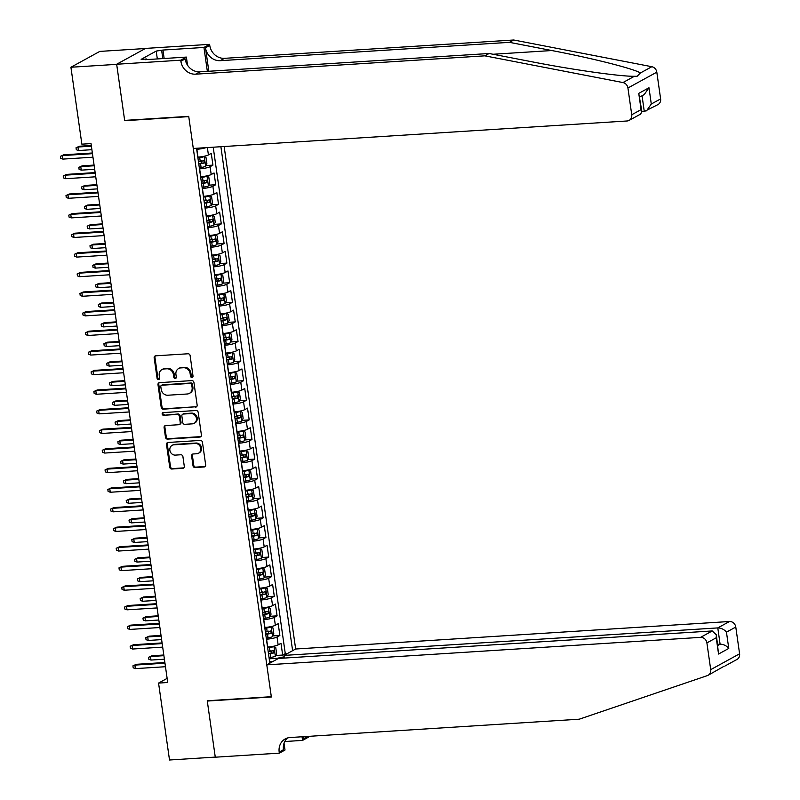 <?xml version="1.0" encoding="UTF-8"?>
<svg xmlns="http://www.w3.org/2000/svg" width="800" height="800" viewBox="0 0 800 800"><rect width="100%" height="100%" fill="white"/><g stroke="black" fill="none" stroke-linecap="round" stroke-linejoin="round"><path stroke-width="1.2" d="M191.95 377.44A1.38 1.24 -118.7 0 0 193.01 376.01L190.11 355.58A1.97 1.77 -118.7 0 0 188.03 353.77L155.7 355.82A1.97 1.77 -118.7 0 0 154.17 357.85L157.08 378.29A1.38 1.24 -118.7 0 0 159 379.42A1.38 1.24 -118.7 0 0 159.6 378.13L159.22 375.49A6.31 5.66 -118.7 0 1 161.93 369.59A6.31 5.66 -118.7 0 1 164.09 368.97L166.79 368.8A6.31 5.66 -118.7 0 1 173.41 374.59L173.79 377.23A1.38 1.24 -118.7 0 0 175.71 378.36A1.38 1.24 -118.7 0 0 176.31 377.07L175.93 374.43A6.31 5.66 -118.7 0 1 178.64 368.53A6.31 5.66 -118.7 0 1 180.8 367.91L183.5 367.74A6.31 5.66 -118.7 0 1 190.12 373.53L190.5 376.17A1.38 1.24 -118.7 0 0 191.95 377.44M192.73 377.01A1.38 1.24 -118.7 0 0 192.77 377.01A1.38 1.24 -118.7 0 1 191.28 375.75L190.5 376.17M155.44 355.85A1.97 1.77 -118.7 0 0 154.95 357.43L157.86 377.86A1.38 1.24 -118.7 0 0 159.35 379.13M161.93 369.59L162.71 369.16A6.31 5.66 -118.7 0 1 164.87 368.54L167.57 368.37A6.31 5.66 -118.7 0 1 174.19 374.16L174.57 376.81A1.38 1.24 -118.7 0 0 176.06 378.07M193 465.73A1.97 1.77 -118.7 0 0 195.07 467.54L204.15 466.97A1.97 1.77 -118.7 0 0 205.67 464.93L202.44 442.23A1.97 1.77 -118.7 0 0 200.37 440.42L168.03 442.47A1.97 1.77 -118.7 0 0 166.51 444.51L169.74 467.21A1.97 1.77 -118.7 0 0 171.81 469.02L182.77 468.32A1.97 1.77 -118.7 0 0 184.29 466.29L182.91 456.57A1.97 1.77 -118.7 0 0 180.84 454.76L175.4 455.11A5.28 4.73 -118.7 0 1 170.1 451.28A5.28 4.73 -118.7 0 1 172.13 445.34A5.28 4.73 -118.7 0 1 173.94 444.82L195.23 443.47A5.28 4.73 -118.7 0 1 200.53 447.3A5.28 4.73 -118.7 0 1 198.5 453.24A5.28 4.73 -118.7 0 1 196.69 453.76L193.14 453.98A1.97 1.77 -118.7 0 0 191.62 456.02L193 465.73L193.78 465.31A1.97 1.77 -118.7 0 0 195.85 467.12L204.93 466.54A1.97 1.77 -118.7 0 0 205.18 466.5M207.25 700.76L215.27 757.1L169.51 760L158.56 683.08L167.72 682.5L91.02 143.59L81.87 144.17L70.92 67.25L116.68 64.35L124.7 120.69L188.76 116.63L271.31 696.7L207.25 700.76M195.63 407.15A1.97 1.77 -118.7 0 0 197.15 405.11L193.92 382.41A1.97 1.77 -118.7 0 0 191.85 380.6L159.51 382.65A1.97 1.77 -118.7 0 0 157.99 384.69L161.22 407.39A1.97 1.77 -118.7 0 0 163.29 409.2L196.41 406.72A1.97 1.77 -118.7 0 0 196.67 406.68M198.18 412.32L201.41 435.02A1.97 1.77 -118.7 0 1 199.89 437.06L167.55 439.11A1.97 1.77 -118.7 0 1 165.48 437.3L164.1 427.58A1.97 1.77 -118.7 0 1 165.62 425.55L178.73 424.72A1.97 1.77 -118.7 0 0 180.26 422.68L179.34 416.23A1.97 1.77 -118.7 0 0 177.27 414.42L163.62 415.29A1.38 1.24 -118.7 0 1 162.76 412.73A1.38 1.24 -118.7 0 1 163.23 412.6L196.11 410.51A1.97 1.77 -118.7 0 1 198.18 412.32M275.66 655.5L282.66 655.05L280.99 643.29L278.14 644.86L277.03 637.02A8.04 1.38 171.9 0 1 266.58 639.19L266.41 639.2M272.87 635.9L279.87 635.45L278.2 623.7L275.35 625.26L274.24 617.42A8.04 1.38 171.9 0 1 263.79 619.6L263.62 619.61M270.08 616.3L277.09 615.86L275.41 604.1L272.56 605.66L271.45 597.82A8.04 1.38 171.9 0 1 261 600L260.84 600.01M267.29 596.7L274.3 596.26L272.62 584.5L269.77 586.07L268.66 578.23A8.04 1.38 171.9 0 1 258.22 580.4L258.05 580.41M264.5 577.11L271.51 576.66L269.83 564.91L266.99 566.47L265.87 558.63A8.04 1.38 171.9 0 1 255.43 560.81L255.26 560.82M261.71 557.51L268.72 557.07L267.04 545.31L264.2 546.87L263.08 539.03A8.04 1.38 171.9 0 1 252.64 541.21L252.47 541.22M258.92 537.91L265.93 537.47L264.26 525.71L261.41 527.27L260.29 519.44A8.04 1.38 171.9 0 1 249.85 521.61L249.68 521.62M256.13 518.32L263.14 517.87L261.47 506.11L258.62 507.68L257.5 499.84A8.04 1.38 171.9 0 1 247.06 502.02L246.89 502.03M253.34 498.72L260.35 498.28L258.68 486.52L255.83 488.08L254.71 480.24A8.04 1.38 171.9 0 1 244.27 482.42L244.1 482.43M250.55 479.12L257.56 478.68L255.89 466.92L253.04 468.48L251.92 460.65A8.04 1.38 171.9 0 1 241.48 462.82L241.31 462.83M247.77 459.53L254.77 459.08L253.1 447.32L250.25 448.89L249.14 441.05A8.04 1.38 171.9 0 1 238.69 443.23L238.52 443.24M244.98 439.93L251.98 439.49L250.31 427.73L247.46 429.29L246.35 421.45A8.04 1.38 171.9 0 1 235.9 423.63L235.73 423.64M242.19 420.33L249.19 419.89L247.52 408.13L244.67 409.69L243.56 401.85A8.04 1.38 171.9 0 1 233.11 404.03L232.94 404.04M239.4 400.74L246.41 400.29L244.73 388.53L241.88 390.1L240.77 382.26A8.04 1.38 171.9 0 1 230.32 384.43L230.16 384.45M236.61 381.14L243.62 380.69L241.94 368.94L239.09 370.5L237.98 362.66A8.04 1.38 171.9 0 1 227.54 364.84L227.37 364.85M233.82 361.54L240.83 361.1L239.15 349.34L236.31 350.9L235.19 343.06A8.04 1.38 171.9 0 1 224.75 345.24L224.58 345.25M231.03 341.95L238.04 341.5L236.37 329.74L233.52 331.31L232.4 323.47A8.04 1.38 171.9 0 1 221.96 325.64L221.79 325.65M228.24 322.35L235.25 321.9L233.58 310.15L230.73 311.71L229.61 303.87A8.04 1.38 171.9 0 1 219.17 306.05L219 306.06M225.45 302.75L232.46 302.31L230.79 290.55L227.94 292.11L226.82 284.27A8.04 1.38 171.9 0 1 216.38 286.45L216.21 286.46M222.66 283.15L229.67 282.71L228 270.95L225.15 272.52L224.03 264.68A8.04 1.38 171.9 0 1 213.59 266.85L213.42 266.86M219.88 263.56L226.88 263.11L225.21 251.36L222.36 252.92L221.24 245.08A8.04 1.38 171.9 0 1 210.8 247.26L210.63 247.27M217.09 243.96L224.09 243.52L222.42 231.76L219.57 233.32L218.46 225.48A8.04 1.38 171.9 0 1 208.01 227.66L207.84 227.67M214.3 224.36L221.3 223.92L219.63 212.16L216.78 213.72L215.67 205.89A8.04 1.38 171.9 0 1 205.22 208.06L205.05 208.07M211.51 204.77L218.52 204.32L216.84 192.56L213.99 194.13L212.88 186.29A8.04 1.38 171.9 0 1 202.43 188.47L202.27 188.48M208.72 185.17L215.73 184.73L214.05 172.97L211.2 174.53L210.09 166.69A8.04 1.38 171.9 0 1 199.64 168.87L199.48 168.88M205.93 165.57L212.94 165.13L211.26 153.37L208.42 154.93A8.04 1.38 171.9 0 1 197.97 157.11L197.8 157.12M278.14 644.86A8.04 1.38 -8.1 0 1 267.7 647.03L267.53 647.04M275.35 625.26A8.04 1.38 -8.1 0 1 264.91 627.44L264.74 627.45M272.56 605.66A8.04 1.38 -8.1 0 1 262.12 607.84L261.95 607.85M269.77 586.07A8.04 1.38 -8.1 0 1 259.33 588.24L259.16 588.25M266.99 566.47A8.04 1.38 -8.1 0 1 256.54 568.65L256.37 568.66M264.2 546.87A8.04 1.38 -8.1 0 1 253.75 549.05L253.58 549.06M261.41 527.27A8.04 1.38 -8.1 0 1 250.96 529.45L250.79 529.46M258.62 507.68A8.04 1.38 -8.1 0 1 248.17 509.85L248.01 509.87M255.83 488.08A8.04 1.38 -8.1 0 1 245.39 490.26L245.22 490.27M253.04 468.48A8.04 1.38 -8.1 0 1 242.6 470.66L242.43 470.67M250.25 448.89A8.04 1.38 -8.1 0 1 239.81 451.06L239.64 451.07M247.46 429.29A8.04 1.38 -8.1 0 1 237.02 431.47L236.85 431.48M244.67 409.69A8.04 1.38 -8.1 0 1 234.23 411.87L234.06 411.88M241.88 390.1A8.04 1.38 -8.1 0 1 231.44 392.27L231.27 392.28M239.09 370.5A8.04 1.38 -8.1 0 1 228.65 372.68L228.48 372.69M236.31 350.9A8.04 1.38 -8.1 0 1 225.86 353.08L225.69 353.09M233.52 331.31A8.04 1.38 -8.1 0 1 223.07 333.48L222.9 333.49M230.73 311.71A8.04 1.38 -8.1 0 1 220.28 313.89L220.12 313.9M227.94 292.11A8.04 1.38 -8.1 0 1 217.49 294.29L217.33 294.3M225.15 272.52A8.04 1.38 -8.1 0 1 214.71 274.69L214.54 274.7M222.36 252.92A8.04 1.38 -8.1 0 1 211.92 255.1L211.75 255.11M219.57 233.32A8.04 1.38 -8.1 0 1 209.13 235.5L208.96 235.51M216.78 213.72A8.04 1.38 -8.1 0 1 206.34 215.9L206.17 215.91M213.99 194.13A8.04 1.38 -8.1 0 1 203.55 196.3L203.38 196.32M211.2 174.53A8.04 1.38 -8.1 0 1 200.76 176.71L200.59 176.72M284.37 658.08L283.99 655.41L295.66 649.01L224.15 146.52M292.62 650.68L220.89 146.73M196.54 148.27L269.83 663.18M205.89 147.68A8.04 1.38 171.9 0 1 196.86 149.27L196.69 149.28M212.94 165.13L210.09 166.69M215.73 184.73L212.88 186.29M218.52 204.32L215.67 205.89M221.3 223.92L218.46 225.48M224.09 243.52L221.24 245.08M226.88 263.11L224.03 264.68M229.67 282.71L226.82 284.27M232.46 302.31L229.61 303.87M235.25 321.9L232.4 323.47M238.04 341.5L235.19 343.06M240.83 361.1L237.98 362.66M243.62 380.69L240.77 382.26M246.41 400.29L243.56 401.85M249.19 419.89L246.35 421.45M251.98 439.49L249.14 441.05M254.77 459.08L251.92 460.65M257.56 478.68L254.71 480.24M260.35 498.28L257.5 499.84M263.14 517.87L260.29 519.44M265.93 537.47L263.08 539.03M268.72 557.07L265.87 558.63M271.51 576.66L268.66 578.23M274.3 596.26L271.45 597.82M277.09 615.86L274.24 617.42M279.87 635.45L277.03 637.02M282.66 655.05L285.28 653.62L213.21 147.21M277.18 659.15L277.06 658.3L269.2 658.8M145.34 48.52L99.8 51.41L70.92 67.25M167.13 678.38L158.56 683.08M269.59 661.5L272.52 661.71M277.06 658.3L284.19 656.82M285.28 653.62L287.52 653.47M124.7 120.69L125.31 120.36M191.28 375.75L190.9 373.1A6.31 5.66 -118.7 0 0 184.28 367.31L183.5 367.74M178.64 368.53L179.42 368.1A6.31 5.66 -118.7 0 1 181.58 367.48L184.28 367.31M159.26 382.69A1.97 1.77 -118.7 0 0 158.77 384.26L162 406.96A1.97 1.77 -118.7 0 0 164.07 408.77L196.41 406.72M191.71 384.69A1.38 1.24 -118.7 0 0 190.26 383.42L161.87 385.22A1.38 1.24 -118.7 0 0 160.81 386.64L161.21 389.43A6.31 5.66 -118.7 0 0 167.83 395.23L187.23 394A6.31 5.66 -118.7 0 0 189.39 393.37A6.31 5.66 -118.7 0 0 192.11 387.48L191.71 384.69L192.49 384.26A1.38 1.24 -118.7 0 0 191.04 382.99L190.26 383.42M161.4 385.35L162.18 384.93A1.38 1.24 -118.7 0 1 162.65 384.79L191.04 382.99M189.39 393.37L190.17 392.94A6.31 5.66 -118.7 0 0 192.89 387.05L192.11 387.48M192.49 384.26L192.89 387.05M165.37 425.58A1.97 1.77 -118.7 0 0 164.88 427.16L166.26 436.87A1.97 1.77 -118.7 0 0 168.33 438.68L200.67 436.63A1.97 1.77 -118.7 0 0 200.92 436.59M179.41 424.52L180.19 424.09A1.97 1.77 -118.7 0 0 181.04 422.25L180.12 415.81A1.97 1.77 -118.7 0 0 178.05 414L163.62 415.29M163.2 412.6A1.38 1.24 -118.7 0 0 164.4 414.86M192.34 423.85A5.28 4.73 -118.7 0 0 194.15 423.33A5.28 4.73 -118.7 0 0 196.18 417.39A5.28 4.73 -118.7 0 0 190.88 413.56L183.38 414.04A1.97 1.77 -118.7 0 0 181.86 416.07L182.77 422.52A1.97 1.77 -118.7 0 0 184.84 424.33L192.34 423.85M194.15 423.33L194.93 422.9A5.28 4.73 -118.7 0 0 196.96 416.96A5.28 4.73 -118.7 0 0 191.66 413.13L190.88 413.56M182.7 414.23L183.48 413.8A1.97 1.77 -118.7 0 1 184.16 413.61L191.66 413.13M192.89 454.02A1.97 1.77 -118.7 0 0 192.4 455.59L193.78 465.31M198.5 453.24L199.28 452.81A5.28 4.73 -118.7 0 0 201.31 446.87A5.28 4.73 -118.7 0 0 196.01 443.04L195.23 443.47M172.13 445.34L172.91 444.91A5.28 4.73 -118.7 0 1 174.72 444.39L196.01 443.04M167.77 442.51A1.97 1.77 -118.7 0 0 167.29 444.08L170.52 466.78A1.97 1.77 -118.7 0 0 172.59 468.59L183.55 467.9A1.97 1.77 -118.7 0 0 183.8 467.86M78.48 150.54L76.3 149.74L76.02 147.78L79.38 146.24L77.98 147.01L78.48 150.54L91.89 149.69M76.02 147.78L77.98 147.01L91.38 146.16M79.38 146.24L91.29 145.49M92.36 152.99L63.77 154.81L62.37 155.58L92.45 153.67M62.87 159.1L60.69 158.3L60.41 156.34L62.37 155.58L62.87 159.1L92.95 157.2M60.41 156.34L63.77 154.81M484.84 55.84L489.11 53.5L531.46 61.69C571.73 69.63 620.32 76.53 634.36 76.29L637.13 76.28L640.4 72.98C634.32 68.85 592.47 58.25 551.79 50.54L509.45 42.34L220.25 60.68A14.06 12.61 61.3 0 1 205.49 47.77L209.76 45.43L209.61 44.35L145.54 48.41L116.66 64.25L124.65 120.4L188.72 116.34L193.29 148.47L627.08 120.98A6.03 5.4 -118.7 0 0 629.15 120.38A6.03 5.4 -118.7 0 0 631.74 114.75L627.93 88A6.03 5.4 -118.7 0 0 622.94 82.56L484.84 55.84L195.64 74.17A14.06 12.61 61.3 0 1 180.88 61.27L180.73 60.19L116.66 64.25M641.9 111.69L644.29 111.54L642.05 95.77M509.45 42.34L513.72 40L224.52 58.33A14.06 12.61 61.3 0 1 209.76 45.43M180.88 61.27L185.15 58.92A14.06 12.61 61.3 0 0 199.92 71.83L489.11 53.5M631.74 114.75L641.07 109.63L638.75 93.37L648.98 87.76L651.29 104.02L660.62 98.91L656.81 72.16L627.93 88M640.4 72.98L651.82 66.71L513.72 40M180.73 60.19L186.38 57.09L145.38 59.69L146.63 59L146.72 59.6M157.32 58.93L156.21 51.08L141.14 59.35L146.63 59M156.21 51.08L162.95 50.05L203.95 47.45L209.61 44.35M186.38 57.09L187.54 65.23M208.83 71.27L205.49 47.77M207.35 71.36L203.95 47.45M651.82 66.71A6.03 5.4 61.3 0 1 656.81 72.16M660.62 98.91A6.03 5.4 61.3 0 1 658.03 104.54L644.29 111.54M162.95 50.05L164.15 58.5M162.81 58.58L161.7 50.74M641.07 109.63L641.89 111.57L640.63 114.08L629.15 120.38M638.75 93.37L641.89 111.57M648.98 87.76L644.22 94.58L639.81 97M651.29 104.02L646.54 110.84M724.23 666.17L708.12 675.27A6.03 5.4 -118.7 0 0 710.71 669.64L739.59 653.79A6.03 5.4 61.3 0 1 737 659.43L725.2 665.9M266.78 664.85L700.58 637.36L712.24 630.95L278.45 658.45L266.78 664.85L271.36 696.99L207.29 701.05L215.28 757.2L279.35 753.14L285.01 750.03L284.04 743.22M207.91 700.72L207.29 701.05M708.12 675.27A6.03 5.4 -118.7 0 1 707.35 675.61L579.25 719.2L290.05 737.53A14.06 12.61 -118.7 0 0 285.24 738.92A14.06 12.61 -118.7 0 0 279.19 752.06L279.35 753.14M295.66 649.01L729.45 621.51A6.03 5.4 61.3 0 1 735.78 627.04L726.46 632.16L728.77 648.43L718.55 654.04L716.23 637.77L706.9 642.89L710.71 669.64M735.78 627.04L739.59 653.79M308.1 736.39L308.23 737.29L302.57 740.4L302.05 736.77M284.75 741.53L302.57 740.4M283.99 655.41L717.79 627.91L729.45 621.51M303.65 736.67A14.06 12.61 -118.7 0 0 303.8 738.56L303.53 736.67M706.9 642.89A6.03 5.4 -118.7 0 0 700.58 637.36M287.51 737.98A14.06 12.61 -118.7 0 0 283.47 749.71L279.19 752.06M717.71 644.33L720.1 644.18L717.79 627.91C721.3 628 724.19 629.41 726.46 632.16M728.77 648.43C726.5 645.68 723.61 644.26 720.1 644.18L717.87 645.41M718.55 654.04L716.36 634.83L712.24 630.95M716.23 637.77L716.36 634.83M199.32 167.76L201.1 167.49A5.32 0.91 171.9 0 0 205.58 166.33L206.87 163.51L206.03 157.63L204.19 156.53A5.32 0.91 171.9 0 1 199.71 157.69L197.92 157.96M204.19 156.53L201.86 156.68M201.8 156.69L197.86 157.51M198.79 164.03L200.57 163.77A5.32 0.91 -8.1 0 0 204.24 162.94L203.91 160.59A5.32 0.91 171.9 0 1 200.24 161.42L198.45 161.68M201.28 160.76L201.61 163.11L198.72 163.59M81.27 170.14L79.09 169.33L78.81 167.37L82.17 165.84L80.77 166.61L81.27 170.14L94.68 169.29M78.81 167.37L80.77 166.61L94.17 165.76M82.17 165.84L94.08 165.08M202.11 187.35L203.89 187.09A5.32 0.91 171.9 0 0 208.37 185.93L209.66 183.11L208.82 177.23L206.98 176.13A5.32 0.91 171.9 0 1 202.5 177.29L200.71 177.56M206.98 176.13L204.65 176.28M204.59 176.29L200.65 177.11M201.58 183.63L203.36 183.36A5.32 0.91 -8.1 0 0 207.03 182.54L206.7 180.19A5.32 0.91 171.9 0 1 203.03 181.01L201.24 181.28M204.06 180.35L204.4 182.71L201.51 183.19M84.06 189.73L81.88 188.93L81.6 186.97L84.96 185.44L83.55 186.21L84.06 189.73L97.46 188.88M81.6 186.97L83.55 186.21L96.96 185.36M84.96 185.44L96.87 184.68M204.89 206.95L206.68 206.68A5.32 0.91 171.9 0 0 211.16 205.52L212.45 202.71L211.61 196.83L209.77 195.72A5.32 0.91 171.9 0 1 205.29 196.89L203.5 197.15M209.77 195.72L207.44 195.87M207.37 195.88L203.44 196.71M204.36 203.23L206.15 202.96A5.32 0.91 -8.1 0 0 209.82 202.14L209.49 199.78A5.32 0.91 171.9 0 1 205.82 200.61L204.03 200.88M206.85 199.95L207.19 202.3L204.3 202.78M86.85 209.33L84.67 208.53L84.39 206.57L87.75 205.03L86.34 205.8L86.85 209.33L100.25 208.48M84.39 206.57L86.34 205.8L99.75 204.95M87.75 205.03L99.66 204.28M207.68 226.55L209.47 226.28A5.32 0.91 171.9 0 0 213.95 225.12L215.24 222.3L214.4 216.42L212.56 215.32A5.32 0.91 171.9 0 1 208.08 216.48L206.29 216.75M212.56 215.32L210.23 215.47M210.16 215.48L206.23 216.31M207.15 222.82L208.94 222.56A5.32 0.91 -8.1 0 0 212.61 221.73L212.28 219.38A5.32 0.91 171.9 0 1 208.61 220.21L206.82 220.47M209.64 219.55L209.98 221.9L207.09 222.38M89.63 228.93L87.46 228.12L87.18 226.16L90.54 224.63L89.13 225.4L89.63 228.93L103.04 228.08M87.18 226.16L89.13 225.4L102.54 224.55M90.54 224.63L102.44 223.87M95.15 172.59L66.56 174.4L65.16 175.17L95.24 173.27M65.66 178.7L63.48 177.9L63.2 175.94L65.16 175.17L65.66 178.7L95.74 176.79M63.2 175.94L66.56 174.4M97.93 192.19L69.35 194L67.94 194.77L98.03 192.86M68.45 198.3L66.27 197.49L65.99 195.53L67.94 194.77L68.45 198.3L98.53 196.39M65.99 195.53L69.35 194M100.72 211.78L72.14 213.6L70.73 214.37L100.82 212.46M71.24 217.89L69.06 217.09L68.78 215.13L70.73 214.37L71.24 217.89L101.32 215.99M68.78 215.13L72.14 213.6M103.51 231.38L74.93 233.19L73.52 233.96L103.61 232.06M74.02 237.49L71.85 236.69L71.57 234.73L73.52 233.96L74.02 237.49L104.11 235.58M71.57 234.73L74.93 233.19M210.47 246.15L212.26 245.88A5.32 0.91 171.9 0 0 216.74 244.72L218.02 241.9L217.19 236.02L215.35 234.92A5.32 0.91 171.9 0 1 210.87 236.08L209.08 236.35M215.35 234.92L213.02 235.07M212.95 235.08L209.02 235.9M209.94 242.42L211.73 242.16A5.32 0.91 -8.1 0 0 215.4 241.33L215.07 238.98A5.32 0.91 171.9 0 1 211.4 239.8L209.61 240.07M212.43 239.14L212.77 241.5L209.88 241.98M92.42 248.52L90.25 247.72L89.97 245.76L93.33 244.23L91.92 245L92.42 248.52L105.83 247.67M89.97 245.76L91.92 245L105.33 244.15M93.33 244.23L105.23 243.47M106.3 250.98L77.72 252.79L76.31 253.56L106.4 251.65M76.81 257.09L74.63 256.28L74.36 254.32L76.31 253.56L76.81 257.09L106.9 255.18M74.36 254.32L77.72 252.79M213.26 265.74L215.05 265.48A5.32 0.91 171.9 0 0 219.53 264.31L220.81 261.5L219.98 255.62L218.14 254.52A5.32 0.91 171.9 0 1 213.66 255.68L211.87 255.94M218.14 254.52L215.81 254.66M215.74 254.67L211.8 255.5M212.73 262.02L214.52 261.75A5.32 0.91 -8.1 0 0 218.19 260.93L217.85 258.57A5.32 0.91 171.9 0 1 214.19 259.4L212.4 259.67M215.22 258.74L215.56 261.09L212.67 261.57M95.21 268.12L93.03 267.32L92.76 265.36L96.12 263.82L94.71 264.59L95.21 268.12L108.62 267.27M92.76 265.36L94.71 264.59L108.12 263.74M96.12 263.82L108.02 263.07M109.09 270.58L80.51 272.39L79.1 273.16L109.19 271.25M79.6 276.69L77.42 275.88L77.14 273.92L79.1 273.16L79.6 276.69L109.69 274.78M77.14 273.92L80.51 272.39M216.05 285.34L217.84 285.07A5.32 0.91 171.9 0 0 222.32 283.91L223.6 281.09L222.77 275.22L220.92 274.11A5.32 0.91 171.9 0 1 216.44 275.27L214.66 275.54M220.92 274.11L218.6 274.26M218.53 274.27L214.59 275.1M215.52 281.62L217.31 281.35A5.32 0.91 -8.1 0 0 220.98 280.52L220.64 278.17A5.32 0.91 171.9 0 1 216.97 279L215.19 279.26M218.01 278.34L218.34 280.69L215.46 281.17M98 287.72L95.82 286.91L95.54 284.95L98.9 283.42L97.5 284.19L98 287.72L111.41 286.87M95.54 284.95L97.5 284.19L110.91 283.34M98.9 283.42L110.81 282.67M111.88 290.17L83.29 291.98L81.89 292.75L111.98 290.85M82.39 296.28L80.21 295.48L79.93 293.52L81.89 292.75L82.39 296.28L112.48 294.37M79.93 293.52L83.29 291.98M218.84 304.94L220.63 304.67A5.32 0.91 171.9 0 0 225.11 303.51L226.39 300.69L225.55 294.81L223.71 293.71A5.32 0.91 171.9 0 1 219.23 294.87L217.45 295.14M223.71 293.71L221.39 293.86M221.32 293.87L217.38 294.69M218.31 301.21L220.1 300.95A5.32 0.91 -8.1 0 0 223.77 300.12L223.43 297.77A5.32 0.91 171.9 0 1 219.76 298.59L217.98 298.86M220.8 297.94L221.13 300.29L218.25 300.77M100.79 307.32L98.61 306.51L98.33 304.55L101.69 303.02L100.29 303.79L100.79 307.32L114.2 306.47M98.33 304.55L100.29 303.79L113.7 302.94M101.69 303.02L113.6 302.26M114.67 309.77L86.08 311.58L84.68 312.35L114.76 310.44M85.18 315.88L83 315.07L82.72 313.11L84.68 312.35L85.18 315.88L115.27 313.97M82.72 313.11L86.08 311.58M221.63 324.53L223.42 324.27A5.32 0.91 171.9 0 0 227.9 323.1L229.18 320.29L228.34 314.41L226.5 313.31A5.32 0.91 171.9 0 1 222.02 314.47L220.23 314.73M226.5 313.31L224.17 313.45M224.11 313.46L220.17 314.29M221.1 320.81L222.89 320.54A5.32 0.91 -8.1 0 0 226.56 319.72L226.22 317.36A5.32 0.91 171.9 0 1 222.55 318.19L220.76 318.46M223.59 317.53L223.92 319.88L221.04 320.37M103.58 326.91L101.4 326.11L101.12 324.15L104.48 322.61L103.08 323.38L103.58 326.91L116.99 326.06M101.12 324.15L103.08 323.38L116.49 322.53M104.48 322.61L116.39 321.86M117.46 329.37L88.87 331.18L87.47 331.95L117.55 330.04M87.97 335.48L85.79 334.67L85.51 332.71L87.47 331.95L87.97 335.48L118.06 333.57M85.51 332.71L88.87 331.18M224.42 344.13L226.21 343.86A5.32 0.91 171.9 0 0 230.69 342.7L231.97 339.89L231.13 334.01L229.29 332.9A5.32 0.91 171.9 0 1 224.81 334.06L223.02 334.33M229.29 332.9L226.96 333.05M226.9 333.06L222.96 333.89M223.89 340.41L225.68 340.14A5.32 0.91 -8.1 0 0 229.35 339.31L229.01 336.96A5.32 0.91 171.9 0 1 225.34 337.79L223.55 338.05M226.38 337.13L226.71 339.48L223.82 339.96M106.37 346.51L104.19 345.7L103.91 343.74L107.27 342.21L105.87 342.98L106.37 346.51L119.78 345.66M103.91 343.74L105.87 342.98L119.27 342.13M107.27 342.21L119.18 341.46M120.25 348.96L91.66 350.77L90.26 351.55L120.34 349.64M90.76 355.07L88.58 354.27L88.3 352.31L90.26 351.55L90.76 355.07L120.84 353.17M88.3 352.31L91.66 350.77M227.21 363.73L229 363.46A5.32 0.91 171.9 0 0 233.48 362.3L234.76 359.48L233.92 353.6L232.08 352.5A5.32 0.91 171.9 0 1 227.6 353.66L225.81 353.93M232.08 352.5L229.75 352.65M229.69 352.66L225.75 353.48M226.68 360L228.47 359.74A5.32 0.91 -8.1 0 0 232.13 358.91L231.8 356.56A5.32 0.91 171.9 0 1 228.13 357.39L226.34 357.65M229.17 356.73L229.5 359.08L226.61 359.56M109.16 366.11L106.98 365.3L106.7 363.34L110.06 361.81L108.66 362.58L109.16 366.11L122.57 365.26M106.7 363.34L108.66 362.58L122.06 361.73M110.06 361.81L121.97 361.05M123.04 368.56L94.45 370.37L93.05 371.14L123.13 369.24M93.55 374.67L91.37 373.87L91.09 371.91L93.05 371.14L93.55 374.67L123.63 372.76M91.09 371.91L94.45 370.37M230 383.32L231.78 383.06A5.32 0.91 171.9 0 0 236.26 381.9L237.55 379.08L236.71 373.2L234.87 372.1A5.32 0.91 171.9 0 1 230.39 373.26L228.6 373.53M234.87 372.1L232.54 372.24M232.48 372.25L228.54 373.08M229.47 379.6L231.25 379.33A5.32 0.91 -8.1 0 0 234.92 378.51L234.59 376.16A5.32 0.91 171.9 0 1 230.92 376.98L229.13 377.25M231.96 376.32L232.29 378.67L229.4 379.16M111.95 385.7L109.77 384.9L109.49 382.94L112.85 381.4L111.45 382.18L111.95 385.7L125.35 384.85M109.49 382.94L111.45 382.18L124.85 381.33M112.85 381.4L124.76 380.65M125.82 388.16L97.24 389.97L95.83 390.74L125.92 388.83M96.34 394.27L94.16 393.46L93.88 391.5L95.83 390.74L96.34 394.27L126.42 392.36M93.88 391.5L97.24 389.97M232.79 402.92L234.57 402.65A5.32 0.91 171.9 0 0 239.05 401.49L240.34 398.68L239.5 392.8L237.66 391.69A5.32 0.91 171.9 0 1 233.18 392.86L231.39 393.12M237.66 391.69L235.33 391.84M235.27 391.85L231.33 392.68M232.26 399.2L234.04 398.93A5.32 0.91 -8.1 0 0 237.71 398.1L237.38 395.75A5.32 0.91 171.9 0 1 233.71 396.58L231.92 396.85M234.74 395.92L235.08 398.27L232.19 398.75M114.74 405.3L112.56 404.5L112.28 402.54L115.64 401L114.23 401.77L114.74 405.3L128.14 404.45M112.28 402.54L114.23 401.77L127.64 400.92M115.64 401L127.55 400.25M128.61 407.75L100.03 409.57L98.62 410.34L128.71 408.43M99.13 413.86L96.95 413.06L96.67 411.1L98.62 410.34L99.13 413.86L129.21 411.96M96.67 411.1L100.03 409.57M235.57 422.52L237.36 422.25A5.32 0.91 171.9 0 0 241.84 421.09L243.13 418.27L242.29 412.39L240.45 411.29A5.32 0.91 171.9 0 1 235.97 412.45L234.18 412.72M240.45 411.29L238.12 411.44M238.05 411.45L234.12 412.27M235.04 418.79L236.83 418.53A5.32 0.91 -8.1 0 0 240.5 417.7L240.17 415.35A5.32 0.91 171.9 0 1 236.5 416.18L234.71 416.44M237.53 415.52L237.87 417.87L234.98 418.35M117.53 424.9L115.35 424.09L115.07 422.13L118.43 420.6L117.02 421.37L117.53 424.9L130.93 424.05M115.07 422.13L117.02 421.37L130.43 420.52M118.43 420.6L130.33 419.84M131.4 427.35L102.82 429.16L101.41 429.93L131.5 428.03M101.91 433.46L99.74 432.66L99.46 430.7L101.41 429.93L101.91 433.46L132 431.55M99.46 430.7L102.82 429.16M238.36 442.11L240.15 441.85A5.32 0.91 171.9 0 0 244.63 440.69L245.91 437.87L245.08 431.99L243.24 430.89A5.32 0.91 171.9 0 1 238.76 432.05L236.97 432.32M243.24 430.89L240.91 431.04M240.84 431.05L236.91 431.87M237.83 438.39L239.62 438.12A5.32 0.91 -8.1 0 0 243.29 437.3L242.96 434.95A5.32 0.91 171.9 0 1 239.29 435.77L237.5 436.04M240.32 435.11L240.66 437.46L237.77 437.95M120.31 444.49L118.14 443.69L117.86 441.73L121.22 440.2L119.81 440.97L120.31 444.49L133.72 443.64M117.86 441.73L119.81 440.97L133.22 440.12M121.22 440.2L133.12 439.44M134.19 446.95L105.61 448.76L104.2 449.53L134.29 447.62M104.7 453.06L102.53 452.25L102.25 450.29L104.2 449.53L104.7 453.06L134.79 451.15M102.25 450.29L105.61 448.76M241.15 461.71L242.94 461.44A5.32 0.91 171.9 0 0 247.42 460.28L248.7 457.47L247.87 451.59L246.07 450.51A5.32 0.91 171.9 0 1 241.55 451.65L239.76 451.91M247.45 460.21L246.07 450.51L243.7 450.63M243.63 450.64L239.69 451.47M240.62 457.99L242.41 457.72A5.32 0.91 -8.1 0 0 246.08 456.89L245.75 454.54A5.32 0.91 171.9 0 1 242.08 455.37L240.29 455.64M243.11 454.71L243.45 457.06L240.56 457.54M123.1 464.09L120.92 463.29L120.65 461.33L124.01 459.79L122.6 460.56L123.1 464.09L136.51 463.24M120.65 461.33L122.6 460.56L136.01 459.71M124.01 459.79L135.91 459.04M136.98 466.54L108.4 468.36L106.99 469.13L137.08 467.22M107.49 472.65L105.31 471.85L105.04 469.89L106.99 469.13L107.49 472.65L137.58 470.75M105.04 469.89L108.4 468.36M243.94 481.31L245.73 481.04A5.32 0.91 171.9 0 0 250.21 479.88L251.49 477.06L250.66 471.18L248.82 470.08A5.32 0.91 171.9 0 1 244.34 471.24L242.55 471.51M248.82 470.08L246.49 470.23M246.42 470.24L242.48 471.07M243.41 477.58L245.2 477.32A5.32 0.91 -8.1 0 0 248.87 476.49L248.53 474.14A5.32 0.91 171.9 0 1 244.87 474.97L243.08 475.23M245.9 474.31L246.24 476.66L243.35 477.14M125.89 483.69L123.71 482.88L123.43 480.92L126.8 479.39L125.39 480.16L125.89 483.69L139.3 482.84M123.43 480.92L125.39 480.16L138.8 479.31M126.8 479.39L138.7 478.63M139.77 486.14L111.19 487.95L109.78 488.72L139.87 486.82M110.28 492.25L108.1 491.45L107.82 489.49L109.78 488.72L110.28 492.25L140.37 490.34M107.82 489.49L111.19 487.95M246.73 500.9L248.52 500.64A5.32 0.91 171.9 0 0 253 499.48L254.28 496.66L253.45 490.78L251.6 489.68A5.32 0.91 171.9 0 1 247.12 490.84L245.34 491.11M251.6 489.68L249.28 489.83M249.21 489.84L245.27 490.66M246.2 497.18L247.99 496.91A5.32 0.91 -8.1 0 0 251.66 496.09L251.32 493.74A5.32 0.91 171.9 0 1 247.65 494.56L245.87 494.83M248.69 493.9L249.02 496.26L246.14 496.74M128.68 503.28L126.5 502.48L126.22 500.52L129.58 498.99L128.18 499.76L128.68 503.28L142.09 502.43M126.22 500.52L128.18 499.76L141.59 498.91M129.58 498.99L141.49 498.23M142.56 505.74L113.97 507.55L112.57 508.32L142.66 506.41M113.07 511.85L110.89 511.04L110.61 509.08L112.57 508.32L113.07 511.85L143.16 509.94M110.61 509.08L113.97 507.55M249.52 520.5L251.31 520.24A5.32 0.91 171.9 0 0 255.79 519.07L257.07 516.26L256.23 510.38L254.39 509.27A5.32 0.91 171.9 0 1 249.91 510.44L248.13 510.7M254.39 509.27L252.07 509.42M252 509.43L248.06 510.26M248.99 516.78L250.78 516.51A5.32 0.91 -8.1 0 0 254.45 515.69L254.11 513.33A5.32 0.91 171.9 0 1 250.44 514.16L248.65 514.43M251.48 513.5L251.81 515.85L248.93 516.33M131.47 522.88L129.29 522.08L129.01 520.12L132.37 518.58L130.97 519.35L131.47 522.88L144.88 522.03M129.01 520.12L130.97 519.35L144.38 518.5M132.37 518.58L144.28 517.83M145.35 525.33L116.76 527.15L115.36 527.92L145.44 526.01M115.86 531.44L113.68 530.64L113.4 528.68L115.36 527.92L115.86 531.44L145.95 529.54M113.4 528.68L116.76 527.15M252.31 540.1L254.1 539.83A5.32 0.91 171.9 0 0 258.58 538.67L259.86 535.85L259.02 529.98L257.18 528.87A5.32 0.91 171.9 0 1 252.7 530.03L250.91 530.3M257.18 528.87L254.85 529.02M254.79 529.03L250.85 529.86M251.78 536.38L253.57 536.11A5.32 0.91 -8.1 0 0 257.24 535.28L256.9 532.93A5.32 0.91 171.9 0 1 253.23 533.76L251.44 534.02M254.27 533.1L254.6 535.45L251.72 535.93M134.26 542.48L132.08 541.67L131.8 539.71L135.16 538.18L133.76 538.95L134.26 542.48L147.67 541.63M131.8 539.71L133.76 538.95L147.17 538.1M135.16 538.18L147.07 537.42M148.14 544.93L119.55 546.74L118.15 547.51L148.23 545.61M118.65 551.04L116.47 550.24L116.19 548.28L118.15 547.51L118.65 551.04L148.74 549.13M116.19 548.28L119.55 546.74M255.1 559.7L256.89 559.43A5.32 0.91 171.9 0 0 261.37 558.27L262.65 555.45L261.81 549.57L259.97 548.47A5.32 0.91 171.9 0 1 255.49 549.63L253.7 549.9M259.97 548.47L257.64 548.62M257.58 548.63L253.64 549.45M254.57 555.97L256.36 555.71A5.32 0.91 -8.1 0 0 260.03 554.88L259.69 552.53A5.32 0.91 171.9 0 1 256.02 553.35L254.23 553.62M257.06 552.69L257.39 555.05L254.5 555.53M137.05 562.07L134.87 561.27L134.59 559.31L137.95 557.78L136.55 558.55L137.05 562.07L150.46 561.22M134.59 559.31L136.55 558.55L149.95 557.7M137.95 557.78L149.86 557.02M150.93 564.53L122.34 566.34L120.94 567.11L151.02 565.2M121.44 570.64L119.26 569.83L118.98 567.87L120.94 567.11L121.44 570.64L151.52 568.73M118.98 567.87L122.34 566.34M257.89 579.29L259.67 579.03A5.32 0.91 171.9 0 0 264.16 577.86L265.44 575.05L264.6 569.17L262.76 568.07A5.32 0.91 171.9 0 1 258.28 569.23L256.49 569.49M262.76 568.07L260.43 568.21M260.37 568.22L256.43 569.05M257.36 575.57L259.14 575.3A5.32 0.91 -8.1 0 0 262.81 574.48L262.48 572.12A5.32 0.91 171.9 0 1 258.81 572.95L257.02 573.22M259.85 572.29L260.18 574.64L257.29 575.12M139.84 581.67L137.66 580.87L137.38 578.91L140.74 577.37L139.34 578.14L139.84 581.67L153.25 580.82M137.38 578.91L139.34 578.14L152.74 577.29M140.74 577.37L152.65 576.62M153.72 584.13L125.13 585.94L123.73 586.71L153.81 584.8M124.23 590.24L122.05 589.43L121.77 587.47L123.73 586.71L124.23 590.24L154.31 588.33M121.77 587.47L125.13 585.94M260.68 598.89L262.46 598.62A5.32 0.91 171.9 0 0 266.94 597.46L268.23 594.64L267.39 588.77L265.55 587.66A5.32 0.91 171.9 0 1 261.07 588.82L259.28 589.09M265.55 587.66L263.22 587.81M263.16 587.82L259.22 588.65M260.15 595.17L261.93 594.9A5.32 0.91 -8.1 0 0 265.6 594.07L265.27 591.72A5.32 0.91 171.9 0 1 261.6 592.55L259.81 592.81M262.63 591.89L262.97 594.24L260.08 594.72M142.63 601.27L140.45 600.46L140.17 598.5L143.53 596.97L142.12 597.74L142.63 601.27L156.03 600.42M140.17 598.5L142.12 597.74L155.53 596.89M143.53 596.97L155.44 596.22M156.5 603.72L127.92 605.53L126.51 606.3L156.6 604.4M127.02 609.83L124.84 609.03L124.56 607.07L126.51 606.3L127.02 609.83L157.1 607.93M124.56 607.07L127.92 605.53M263.46 618.49L265.25 618.22A5.32 0.91 171.9 0 0 269.73 617.06L271.02 614.24L270.18 608.36L268.34 607.26A5.32 0.91 171.9 0 1 263.86 608.42L262.07 608.69M268.34 607.26L266.01 607.41M265.94 607.42L262.01 608.24M262.93 614.76L264.72 614.5A5.32 0.91 -8.1 0 0 268.39 613.67L268.06 611.32A5.32 0.91 171.9 0 1 264.39 612.14L262.6 612.41M265.42 611.49L265.76 613.84L262.87 614.32M145.42 620.87L143.24 620.06L142.96 618.1L146.32 616.57L144.91 617.34L145.42 620.87L158.82 620.02M142.96 618.1L144.91 617.34L158.32 616.49M146.32 616.57L158.23 615.81M159.29 623.32L130.71 625.13L129.3 625.9L159.39 623.99M129.81 629.43L127.63 628.62L127.35 626.67L129.3 625.9L129.81 629.43L159.89 627.52M127.35 626.67L130.71 625.13M266.25 638.08L268.04 637.82A5.32 0.91 171.9 0 0 272.52 636.65L273.81 633.84L272.97 627.96L271.13 626.86A5.32 0.91 171.9 0 1 266.65 628.02L264.86 628.28M271.13 626.86L268.8 627M268.73 627.01L264.8 627.84M265.72 634.36L267.51 634.09A5.32 0.91 -8.1 0 0 271.18 633.27L270.85 630.92A5.32 0.91 171.9 0 1 267.18 631.74L265.39 632.01M268.21 631.08L268.55 633.43L265.66 633.92M148.2 640.46L146.03 639.66L145.75 637.7L149.11 636.16L147.7 636.93L148.2 640.46L161.61 639.61M145.75 637.7L147.7 636.93L161.11 636.08M149.11 636.16L161.01 635.41M162.08 642.92L133.5 644.73L132.09 645.5L162.18 643.59M132.59 649.03L130.42 648.22L130.14 646.26L132.09 645.5L132.59 649.03L162.68 647.12M130.14 646.26L133.5 644.73M269.04 657.68L270.83 657.41A5.32 0.91 171.9 0 0 275.31 656.25L276.59 653.44L275.76 647.56L273.92 646.45A5.32 0.91 171.9 0 1 269.44 647.61L267.65 647.88M273.92 646.45L271.59 646.6M271.52 646.61L267.59 647.44M268.51 653.96L270.3 653.69A5.32 0.91 -8.1 0 0 273.97 652.86L273.64 650.51A5.32 0.91 171.9 0 1 269.97 651.34L268.18 651.6M271 650.68L271.34 653.03L268.45 653.51M150.99 660.06L148.82 659.25L148.54 657.3L151.9 655.76L150.49 656.53L150.99 660.06L164.4 659.21M148.54 657.3L150.49 656.53L163.9 655.68M151.9 655.76L163.8 655.01M164.87 662.51L136.29 664.32L134.88 665.1L164.97 663.19M135.38 668.62L133.2 667.82L132.93 665.86L134.88 665.1L135.38 668.62L165.47 666.72M132.93 665.86L136.29 664.32M267.7 647.03L266.58 639.19M264.91 627.44L263.79 619.6M262.12 607.84L261 600M259.33 588.24L258.22 580.4M256.54 568.65L255.43 560.81M253.75 549.05L252.64 541.21M250.96 529.45L249.85 521.61M248.17 509.85L247.06 502.02M245.39 490.26L244.27 482.42M242.6 470.66L241.48 462.82M239.81 451.06L238.69 443.23M237.02 431.47L235.9 423.63M234.23 411.87L233.11 404.03M231.44 392.27L230.32 384.43M228.65 372.68L227.54 364.84M225.86 353.08L224.75 345.24M223.07 333.48L221.96 325.64M220.28 313.89L219.17 306.05M217.49 294.29L216.38 286.45M214.71 274.69L213.59 266.85M211.92 255.1L210.8 247.26M209.13 235.5L208.01 227.66M206.34 215.9L205.22 208.06M203.55 196.3L202.43 188.47M200.76 176.71L199.64 168.87M197.97 157.11L196.86 149.27M208.42 154.93L207.37 147.58M190.9 373.1L190.12 373.53M181.58 367.48L180.8 367.91M174.57 376.81L173.79 377.23M174.19 374.16L173.41 374.59M167.57 368.37L166.79 368.8M164.87 368.54L164.09 368.97M157.86 377.86L157.08 378.29M154.95 357.43L154.17 357.85M164.07 408.77L163.29 409.2M162 406.96L161.22 407.39M158.77 384.26L157.99 384.69M162.65 384.79L161.87 385.22M200.67 436.63L199.89 437.06M168.33 438.68L167.55 439.11M166.26 436.87L165.48 437.3M164.88 427.16L164.1 427.58M181.04 422.25L180.26 422.68M180.12 415.81L179.34 416.23M178.05 414L177.27 414.42M184.16 413.61L183.38 414.04M192.4 455.59L191.62 456.02M174.72 444.39L173.94 444.82M183.55 467.9L182.77 468.32M172.59 468.59L171.81 469.02M170.52 466.78L169.74 467.21M167.29 444.08L166.51 444.51M204.93 466.54L204.15 466.97M195.85 467.12L195.07 467.54M551.79 50.54L493.05 54.26M220.25 60.68L224.52 58.33M199.92 71.83L195.64 74.17M622.94 82.56L634.36 76.29M303.8 738.56L307.72 736.41M205.62 166.26L204.24 156.56M200.24 161.42L199.71 157.69M201.1 167.49L200.57 163.77M201.61 163.11L204.24 162.94M208.41 185.86L207.03 176.16M203.03 181.01L202.5 177.29M203.89 187.09L203.36 183.36M204.4 182.71L207.03 182.54M211.2 205.45L209.82 195.75M205.82 200.61L205.29 196.89M206.68 206.68L206.15 202.96M207.19 202.3L209.82 202.14M213.99 225.05L212.6 215.35M208.61 220.21L208.08 216.48M209.47 226.28L208.94 222.56M209.98 221.9L212.61 221.73M216.77 244.65L215.39 234.95M211.4 239.8L210.87 236.08M212.26 245.88L211.73 242.16M212.77 241.5L215.4 241.33M219.56 264.24L218.18 254.54M214.19 259.4L213.66 255.68M215.05 265.48L214.52 261.75M215.56 261.09L218.19 260.93M222.35 283.84L220.97 274.14M216.97 279L216.44 275.27M217.84 285.07L217.31 281.35M218.34 280.69L220.98 280.52M225.14 303.44L223.76 293.74M219.76 298.59L219.23 294.87M220.63 304.67L220.1 300.95M221.13 300.29L223.77 300.12M227.93 323.03L226.55 313.33M222.55 318.19L222.02 314.47M223.42 324.27L222.89 320.54M223.92 319.88L226.56 319.72M230.72 342.63L229.34 332.93M225.34 337.79L224.81 334.06M226.21 343.86L225.68 340.14M226.71 339.48L229.35 339.31M233.51 362.23L232.13 352.53M228.13 357.39L227.6 353.66M229 363.46L228.47 359.74M229.5 359.08L232.13 358.91M236.3 381.82L234.92 372.12M230.92 376.98L230.39 373.26M231.78 383.06L231.25 379.33M232.29 378.67L234.92 378.51M239.09 401.42L237.71 391.72M233.71 396.58L233.18 392.86M234.57 402.65L234.04 398.93M235.08 398.27L237.71 398.1M241.88 421.02L240.49 411.32M236.5 416.18L235.97 412.45M237.36 422.25L236.83 418.53M237.87 417.87L240.5 417.7M244.66 440.62L243.28 430.91M239.29 435.77L238.76 432.05M240.15 441.85L239.62 438.12M240.66 437.46L243.29 437.3M242.08 455.37L241.55 451.65M242.94 461.44L242.41 457.72M243.45 457.06L246.08 456.89M250.24 479.81L248.86 470.11M244.87 474.97L244.34 471.24M245.73 481.04L245.2 477.32M246.24 476.66L248.87 476.49M253.03 499.41L251.65 489.71M247.65 494.56L247.12 490.84M248.52 500.64L247.99 496.91M249.02 496.26L251.66 496.09M255.82 519L254.44 509.3M250.44 514.16L249.91 510.44M251.31 520.24L250.78 516.51M251.81 515.85L254.45 515.69M258.61 538.6L257.23 528.9M253.23 533.76L252.7 530.03M254.1 539.83L253.57 536.11M254.6 535.45L257.24 535.28M261.4 558.2L260.02 548.5M256.02 553.35L255.49 549.63M256.89 559.43L256.36 555.71M257.39 555.05L260.03 554.88M264.19 577.79L262.81 568.09M258.81 572.95L258.28 569.23M259.67 579.03L259.14 575.3M260.18 574.64L262.81 574.48M266.98 597.39L265.6 587.69M261.6 592.55L261.07 588.82M262.46 598.62L261.93 594.9M262.97 594.24L265.6 594.07M269.77 616.99L268.39 607.29M264.39 612.14L263.86 608.42M265.25 618.22L264.72 614.5M265.76 613.84L268.39 613.67M272.56 636.58L271.17 626.88M267.18 631.74L266.65 628.02M268.04 637.82L267.51 634.09M268.55 633.43L271.18 633.27M275.34 656.18L273.96 646.48M269.97 651.34L269.44 647.61M270.83 657.41L270.3 653.69M271.34 653.03L273.97 652.86"/></g></svg>
